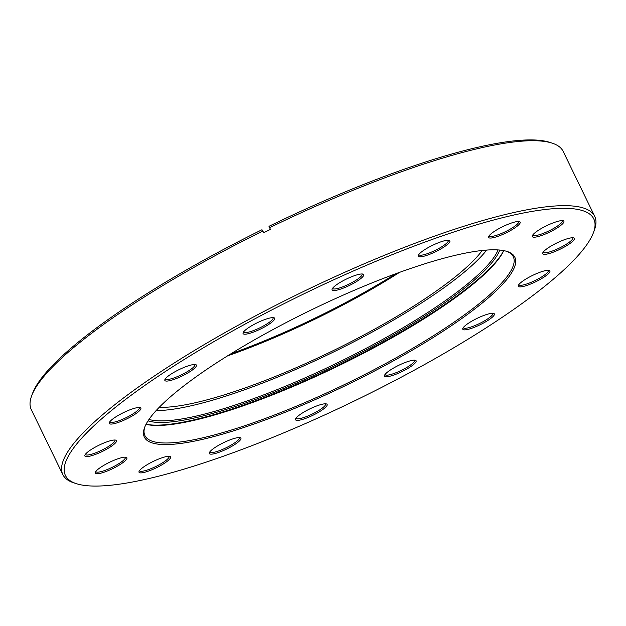 <?xml version="1.0" encoding="UTF-8"?>
<svg xmlns="http://www.w3.org/2000/svg" width="626" height="626" viewBox="0 0 626 626"><rect width="100%" height="100%" fill="white"/><g stroke="black" fill="none" stroke-linecap="round" stroke-linejoin="round"><path stroke-width="0.94" d="M146.061 424.248A205.531 41.433 154.1 0 0 377.478 345.153A205.531 41.433 154.1 0 0 503.664 250.611M503.766 250.627A204.757 41.269 -25.9 0 1 377.595 345.771A204.757 41.269 -25.9 0 1 146.014 424.342M272.279 329.949A205.923 41.512 -25.9 0 1 507.146 251.48A205.923 41.512 -25.9 0 1 386.931 364.426A205.923 41.512 -25.9 0 1 144.598 427.527A205.923 41.512 -25.9 0 1 272.279 329.949M144.888 426.775A204.757 41.269 154.1 0 0 144.911 435.594A204.757 41.269 154.1 0 0 386.101 363.299A204.757 41.269 154.1 0 0 513.289 256.723A204.757 41.269 154.1 0 0 506.371 251.245M120.2 414.31A17.551 3.537 -25.9 0 1 140.216 407.62A17.551 3.537 -25.9 0 1 129.973 417.245A17.551 3.537 -25.9 0 1 109.315 422.62A17.551 3.537 -25.9 0 1 120.2 414.31M109.8 421.775A16.378 3.302 154.1 0 0 109.847 421.901A16.378 3.302 154.1 0 0 129.144 416.118A16.378 3.302 154.1 0 0 139.316 407.589A16.378 3.302 154.1 0 0 139.254 407.479M95.786 446.847A17.551 3.537 -25.9 0 1 115.802 440.156A17.551 3.537 -25.9 0 1 105.551 449.789A17.551 3.537 -25.9 0 1 84.901 455.165A17.551 3.537 -25.9 0 1 95.786 446.847M85.386 454.32A16.378 3.302 154.1 0 0 85.433 454.437A16.378 3.302 154.1 0 0 104.73 448.654A16.378 3.302 154.1 0 0 114.902 440.133A16.378 3.302 154.1 0 0 114.832 440.015M106.224 463.991A17.551 3.537 -25.9 0 1 126.241 457.301A17.551 3.537 -25.9 0 1 115.99 466.926A17.551 3.537 -25.9 0 1 95.34 472.309A17.551 3.537 -25.9 0 1 106.224 463.991M95.825 471.464A16.378 3.302 154.1 0 0 95.872 471.581A16.378 3.302 154.1 0 0 115.168 465.799A16.378 3.302 154.1 0 0 125.341 457.277A16.378 3.302 154.1 0 0 125.27 457.16M149.919 463.13A17.551 3.537 -25.9 0 1 169.936 456.44A17.551 3.537 -25.9 0 1 159.693 466.065A17.551 3.537 -25.9 0 1 139.042 471.448A17.551 3.537 -25.9 0 1 149.919 463.13M139.528 470.595A16.378 3.302 154.1 0 0 139.575 470.721A16.378 3.302 154.1 0 0 158.871 464.938A16.378 3.302 154.1 0 0 169.043 456.409A16.378 3.302 154.1 0 0 168.973 456.299M220.235 444.39A17.551 3.537 -25.9 0 1 240.251 437.707A17.551 3.537 -25.9 0 1 230.008 447.332A17.551 3.537 -25.9 0 1 209.35 452.708A17.551 3.537 -25.9 0 1 220.235 444.39M209.835 451.862A16.378 3.302 154.1 0 0 209.882 451.988A16.378 3.302 154.1 0 0 229.179 446.205A16.378 3.302 154.1 0 0 239.351 437.676A16.378 3.302 154.1 0 0 239.288 437.566M306.45 410.633A17.551 3.537 -25.9 0 1 326.467 403.942A17.551 3.537 -25.9 0 1 316.224 413.575A17.551 3.537 -25.9 0 1 295.574 418.95A17.551 3.537 -25.9 0 1 306.45 410.633M296.059 418.105A16.378 3.302 154.1 0 0 296.106 418.223A16.378 3.302 154.1 0 0 315.394 412.44A16.378 3.302 154.1 0 0 325.575 403.919A16.378 3.302 154.1 0 0 325.504 403.801M395.452 366.993A17.551 3.537 -25.9 0 1 415.468 360.302A17.551 3.537 -25.9 0 1 405.225 369.927A17.551 3.537 -25.9 0 1 384.567 375.31A17.551 3.537 -25.9 0 1 395.452 366.993M385.053 374.458A16.378 3.302 154.1 0 0 385.1 374.583A16.378 3.302 154.1 0 0 404.396 368.8A16.378 3.302 154.1 0 0 414.568 360.271A16.378 3.302 154.1 0 0 414.506 360.161M473.679 320.113A17.551 3.537 -25.9 0 1 493.703 313.423A17.551 3.537 -25.9 0 1 483.452 323.047A17.551 3.537 -25.9 0 1 462.802 328.431A17.551 3.537 -25.9 0 1 473.679 320.113M463.287 327.578A16.378 3.302 154.1 0 0 463.334 327.703A16.378 3.302 154.1 0 0 482.63 321.92A16.378 3.302 154.1 0 0 492.803 313.391A16.378 3.302 154.1 0 0 492.732 313.282M529.236 277.13A17.551 3.537 -25.9 0 1 549.252 270.44A17.551 3.537 -25.9 0 1 539.002 280.065A17.551 3.537 -25.9 0 1 518.351 285.448A17.551 3.537 -25.9 0 1 529.236 277.13M518.837 284.603A16.378 3.302 154.1 0 0 518.884 284.72A16.378 3.302 154.1 0 0 538.18 278.938A16.378 3.302 154.1 0 0 548.353 270.416A16.378 3.302 154.1 0 0 548.282 270.299M553.65 244.594A17.551 3.537 -25.9 0 1 573.666 237.903A17.551 3.537 -25.9 0 1 563.423 247.528A17.551 3.537 -25.9 0 1 542.765 252.904A17.551 3.537 -25.9 0 1 553.65 244.594M543.251 252.059A16.378 3.302 154.1 0 0 543.298 252.184A16.378 3.302 154.1 0 0 562.594 246.401A16.378 3.302 154.1 0 0 572.767 237.872A16.378 3.302 154.1 0 0 572.704 237.763M543.212 227.449A17.551 3.537 -25.9 0 1 563.228 220.759A17.551 3.537 -25.9 0 1 552.985 230.384A17.551 3.537 -25.9 0 1 532.327 235.759A17.551 3.537 -25.9 0 1 543.212 227.449M532.82 234.914A16.378 3.302 154.1 0 0 532.859 235.04A16.378 3.302 154.1 0 0 552.155 229.257A16.378 3.302 154.1 0 0 562.336 220.728A16.378 3.302 154.1 0 0 562.265 220.618M499.509 228.31A17.551 3.537 -25.9 0 1 519.525 221.62A17.551 3.537 -25.9 0 1 509.282 231.244A17.551 3.537 -25.9 0 1 488.632 236.628A17.551 3.537 -25.9 0 1 499.509 228.31M489.117 235.783A16.378 3.302 154.1 0 0 489.164 235.9A16.378 3.302 154.1 0 0 508.453 230.118A16.378 3.302 154.1 0 0 518.633 221.596A16.378 3.302 154.1 0 0 518.563 221.479M342.978 280.808A17.551 3.537 -25.9 0 1 363.002 274.118A17.551 3.537 -25.9 0 1 352.751 283.742A17.551 3.537 -25.9 0 1 332.101 289.118A17.551 3.537 -25.9 0 1 342.978 280.808M332.586 288.273A16.378 3.302 154.1 0 0 332.633 288.398A16.378 3.302 154.1 0 0 351.929 282.616A16.378 3.302 154.1 0 0 362.102 274.086A16.378 3.302 154.1 0 0 362.031 273.977M253.984 324.448A17.551 3.537 -25.9 0 1 274 317.758A17.551 3.537 -25.9 0 1 263.749 327.382A17.551 3.537 -25.9 0 1 243.099 332.766A17.551 3.537 -25.9 0 1 253.984 324.448M243.584 331.913A16.378 3.302 154.1 0 0 243.631 332.038A16.378 3.302 154.1 0 0 262.928 326.256A16.378 3.302 154.1 0 0 273.1 317.726A16.378 3.302 154.1 0 0 273.03 317.617M175.749 371.328A17.551 3.537 -25.9 0 1 195.766 364.637A17.551 3.537 -25.9 0 1 185.523 374.262A17.551 3.537 -25.9 0 1 164.873 379.646A17.551 3.537 -25.9 0 1 175.749 371.328M165.358 378.793A16.378 3.302 154.1 0 0 165.405 378.918A16.378 3.302 154.1 0 0 184.693 373.135A16.378 3.302 154.1 0 0 194.874 364.614A16.378 3.302 154.1 0 0 194.803 364.496M429.201 247.043A17.551 3.537 -25.9 0 1 449.218 240.361A17.551 3.537 -25.9 0 1 438.975 249.985A17.551 3.537 -25.9 0 1 418.317 255.361A17.551 3.537 -25.9 0 1 429.201 247.043M418.802 254.516A16.378 3.302 154.1 0 0 418.849 254.641A16.378 3.302 154.1 0 0 438.145 248.858A16.378 3.302 154.1 0 0 448.318 240.329A16.378 3.302 154.1 0 0 448.247 240.22M76.403 483.679A293.672 59.196 154.1 0 0 411.36 371.774A293.672 59.196 154.1 0 0 593.448 232.614A293.672 59.196 154.1 0 0 247.849 322.601A293.672 59.196 154.1 0 0 76.403 483.679L73.884 482.865A295.628 59.587 -25.9 0 1 62.835 474.602A295.628 59.587 -25.9 0 1 246.472 320.723A295.628 59.587 -25.9 0 1 594.7 216.338L563.165 151.39A295.628 59.587 154.1 0 0 552.116 143.127A295.628 59.587 154.1 0 0 269.61 227.692L270.448 229.413A295.628 59.587 154.1 0 0 263.444 232.841L262.615 231.127A295.628 59.587 154.1 0 0 214.937 255.776A295.628 59.587 154.1 0 0 31.636 395.859L32.552 393.378A293.672 59.196 -25.9 0 1 214.64 254.219A293.672 59.196 -25.9 0 1 261.981 229.742L263.773 232.684M262.615 231.127L261.981 229.742M31.636 395.859A295.628 59.587 154.1 0 0 31.3 409.654L62.835 474.602M269.61 227.692L268.984 226.307A293.672 59.196 -25.9 0 1 549.597 142.313L552.116 143.127M594.7 216.338A295.628 59.587 -25.9 0 1 594.364 230.133L593.448 232.614M499.798 250.064A199.882 40.291 -25.9 0 1 415.046 322.155A199.882 40.291 -25.9 0 1 148.033 420.875M148.988 419.436A198.708 40.056 154.1 0 0 413.989 321.161A198.708 40.056 154.1 0 0 498.077 249.93M230.978 353.753A193.051 38.914 154.1 0 0 389.951 277.341A193.051 38.914 154.1 0 0 395.749 273.742M399.591 272.341A191.885 38.679 -25.9 0 1 389.896 278.406A191.885 38.679 -25.9 0 1 227.496 355.904M486.692 250.071A198.708 40.056 -25.9 0 1 408.981 310.848A198.708 40.056 -25.9 0 1 156.14 410.586M159.231 407.307A191.885 38.679 154.1 0 0 405.75 311.044A191.885 38.679 154.1 0 0 482.208 250.478"/></g></svg>

